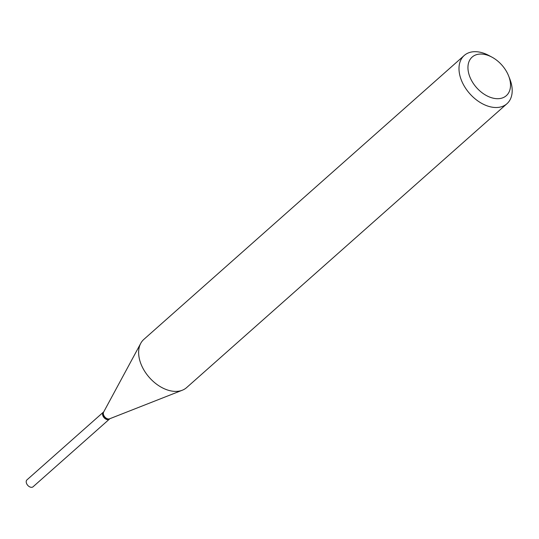 <?xml version="1.0" encoding="UTF-8"?>
<svg xmlns="http://www.w3.org/2000/svg" width="539" height="539" viewBox="0 0 539 539"><rect width="100%" height="100%" fill="white"/><g stroke="black" fill="none" stroke-linecap="round" stroke-linejoin="round"><path stroke-width="0.81" d="M103.373 412.16A4.608 3.032 48.5 0 0 103.293 412.227L26.95 479.878A4.608 3.032 48.5 0 0 27.098 484.494A4.608 3.032 48.5 0 0 31.734 487.317A4.608 3.032 48.5 0 0 33.068 486.778L109.41 419.126A4.608 3.032 48.5 0 0 109.484 419.059M103.293 412.227A4.608 3.032 48.5 0 0 103.441 416.842A4.608 3.032 48.5 0 0 108.076 419.659A4.608 3.032 48.5 0 0 109.41 419.126M103.057 415.677A4.339 2.85 48.5 0 0 103.084 415.737A4.339 2.85 48.5 0 0 103.158 415.919A4.339 2.85 48.5 0 0 105.893 418.911A4.339 2.85 48.5 0 0 105.954 418.944M103.791 411.783L103.448 412.086A4.608 3.032 48.5 0 0 103.03 415.609A4.608 3.032 48.5 0 0 103.111 415.798A4.608 3.032 48.5 0 0 106.021 418.978A4.608 3.032 48.5 0 0 109.565 418.992L109.909 418.682M470.251 77.825A25.778 16.945 48.5 0 0 498.413 98.684A25.778 16.945 48.5 0 0 508.654 75.999A25.778 16.945 48.5 0 0 508.21 74.921A25.778 16.945 48.5 0 0 491.939 57.141A25.778 16.945 48.5 0 0 471.834 57.356A25.778 16.945 48.5 0 0 470.251 77.825M491.939 57.141L488.981 55.551A32.225 21.183 48.5 0 0 464.227 55.477A32.225 21.183 48.5 0 0 461.876 81.409A32.225 21.183 48.5 0 0 506.97 103.71A32.225 21.183 48.5 0 0 509.874 79.132L508.654 75.999M464.227 55.477L143.866 339.375A32.225 21.183 48.5 0 0 140.753 343.33A32.225 21.183 48.5 0 0 141.514 365.307A32.225 21.183 48.5 0 0 182.31 390.223A32.225 21.183 48.5 0 0 186.609 387.608L506.97 103.71M140.753 343.33L103.616 412.106A4.608 3.032 48.5 0 0 103.724 415.252A4.608 3.032 48.5 0 0 109.565 418.816L182.31 390.223"/></g></svg>
